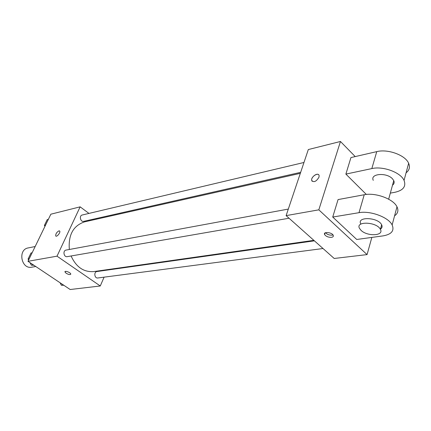 <?xml version="1.0" encoding="UTF-8"?>
<svg xmlns="http://www.w3.org/2000/svg" width="431" height="431" viewBox="0 0 431 431"><rect width="100%" height="100%" fill="white"/><g stroke="black" fill="none" stroke-linecap="round" stroke-linejoin="round"><path stroke-width="0.65" d="M35.164 246.527L28.193 247.927C17.574 249.533 21.221 269.445 31.716 267.182L35.773 266.509M104.097 277.155L100.267 285.979L70.172 289.519L27.993 261.31L50.853 214.196L80.139 206.842L88.969 213.41M100.267 285.979L57.011 256.17L27.993 261.31M57.011 256.17L80.139 206.842M55.868 236.075L55.734 235.94C55.599 233.888 56.682 232.19 58.977 230.854L59.715 231.075C60.798 232.395 56.628 237.486 55.734 235.94C55.599 233.888 56.676 232.19 58.977 230.854L59.58 230.935M300.321 173.343L84.595 221.852C73.308 225.639 68.222 234.847 69.337 249.484M71.088 255.976C76.168 267.091 83.706 272.295 93.699 271.584L313.854 240.347M107.357 269.65L107.163 270.097M95.935 218.598L96.663 219.137M314.398 240.832L96.97 271.535C93.597 271.848 94.486 278.577 97.821 277.979L323.029 248.52M288.312 209.078L66.099 250.077C62.57 250.562 63.788 257.409 67.268 256.639L289.039 218.231M303.974 162.482L82.251 215.004C78.9 215.629 80.462 222.261 83.749 221.351L300.66 172.335M70.732 274.261C69.887 274.865 68.34 274.52 66.099 273.227L64.919 271.853C64.752 270.302 70.878 272.645 70.765 274.089C70.167 274.924 68.61 274.633 66.099 273.232L64.952 271.681M371.845 237.411L367.067 254.602L334.192 258.471L286.114 215.624L308.316 149.552L340.463 141.481L355.214 156.582M63.804 285.257L61.385 285.257L60.092 282.774M63.422 284.999L61.385 285.257M44.932 226.399L44.42 225.402L47.232 219.611L48.358 219.336M45.541 225.138L44.42 225.402M33.893 265.254L31.339 265.21L29.992 262.646M28.618 260.022L28.085 259.015L31.021 252.975L32.136 252.765M33.322 264.871L31.339 265.21M29.2 258.815L28.085 259.015M331.531 237.33C328.309 237.411 325.987 236.463 324.57 234.491C323.018 231.388 332.08 232.266 333.249 235.353C333.621 236.398 333.05 237.061 331.531 237.33M367.067 254.602L318.821 209.832L286.114 215.624L308.316 149.552M334.192 258.471L286.114 215.624M325.486 232.729C327.134 234.48 329.37 235.283 332.193 235.148L333.007 234.943M318.962 177.254C316.171 181.704 313.741 182.739 311.672 180.352C310.837 176.656 318.681 171.775 319.129 175.735L318.962 177.254M318.821 209.832L340.463 141.481M318.638 174.749C316.79 172.653 310.956 177.367 311.678 180.352L312.168 181.316M406.083 172.804C409.407 170.25 410.258 167.072 408.636 163.268C405.312 155.117 387.814 148.749 376.753 151.631L350.942 157.563L345.872 174.097L366.345 194.446M332.721 217.041L356.728 239.469L383.04 235.892C391.52 234.389 394.554 230.736 392.14 224.934C388.482 217.208 370.288 210.495 359.018 212.682L332.721 217.041L338.066 199.58L364.227 194.742C375.439 192.345 393.428 198.955 396.989 206.815C398.718 210.479 397.915 213.474 394.586 215.796M392.496 185.195C394.128 183.978 394.543 182.448 393.756 180.616L392.49 178.827C386.602 172.163 369.755 173.639 373.284 180.347M345.872 174.097L371.829 168.586C382.949 165.892 400.641 172.357 404.052 180.395C406.293 186.445 403.233 190.416 394.866 192.296L390.324 193.12M380.465 229.093C382.098 227.994 382.491 226.561 381.64 224.799C378.165 217.186 356.518 216.362 360.779 223.867M360.962 230.267L359.492 228.355C355.203 220.882 376.888 221.782 380.395 229.357C384.29 235.978 367.099 236.641 360.962 230.267M371.829 168.586L376.753 151.631M359.018 212.682L364.227 194.742M324.57 234.491L325.044 232.95M393.756 180.616L388.66 199.197M380.395 229.357L381.64 224.799M404.052 180.395L408.636 163.268M392.14 224.934L396.989 206.815"/></g></svg>

